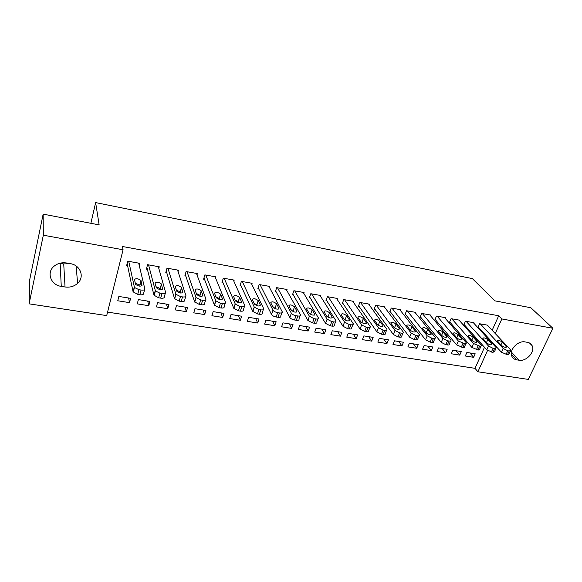 <?xml version="1.0" encoding="UTF-8"?>
<svg xmlns="http://www.w3.org/2000/svg" width="582" height="582" viewBox="0 0 582 582"><rect width="100%" height="100%" fill="white"/><g stroke="black" fill="none" stroke-linecap="round" stroke-linejoin="round"><path stroke-width="0.87" d="M107.568 312.112L475.007 368.333L477.902 371.782L487.534 350.517M106.702 315.597L29.1 303.848L43.323 235.201L123.064 249.765L106.702 315.597M43.323 235.201L43.148 214.132L29.689 279.826L29.1 303.848M43.148 214.132L99.136 224.885L95.63 202.594L472.373 278.596L494.831 300.836L530.871 307.754L552.9 328.277L528.267 379.406L477.902 371.782M95.63 202.594L90.879 223.299M148.796 305.703L149.938 301.454L138.385 299.592L137.265 303.869L148.796 305.703L147.697 301.09M158.813 268.455L159.257 266.789L147.552 264.701L146.388 269.131L147.362 269.306M186.371 311.676L187.579 307.514L176.426 305.717L175.24 309.9L186.371 311.676L184.916 307.085M197.007 274.893L197.385 273.562L186.095 271.554L184.865 275.89L185.811 276.057M222.666 317.437L223.925 313.363L213.15 311.625L211.906 315.728L222.666 317.437L220.876 312.869M233.848 281.208L234.182 280.109L223.284 278.167L221.997 282.416L222.906 282.576M257.731 323.01L259.041 319.016L248.63 317.336L247.335 321.359L257.731 323.01L255.643 318.463M269.415 287.355L269.721 286.424L259.186 284.554L257.848 288.716L258.728 288.868M291.64 328.401L293.001 324.48L282.932 322.857L281.586 326.8L291.64 328.401L289.261 323.876M303.782 293.335L304.059 292.528L293.881 290.724L292.491 294.798L293.343 294.943M324.443 333.61L325.847 329.768L316.106 328.197L314.717 332.067L324.443 333.61L321.795 329.114M337 299.133L337.254 298.435L327.411 296.682L325.978 300.676L326.8 300.821M356.191 338.659L357.639 334.883L348.203 333.362L346.777 337.16L356.191 338.659L353.296 334.184M369.134 304.764L369.366 304.146L359.843 302.451L358.367 306.372L359.167 306.51M386.943 343.54L388.42 339.837L379.289 338.368L377.82 342.092L386.943 343.54L383.814 339.095M400.234 310.228L400.452 309.668L391.235 308.031L389.722 311.879L390.493 312.01M416.741 348.276L418.254 344.639L409.401 343.213L407.902 346.872L416.741 348.276L413.395 343.86M430.345 315.524L430.556 315.022L421.623 313.436L420.073 317.205L420.822 317.343M445.623 352.867L447.165 349.295L438.588 347.912L437.053 351.506L445.623 352.867L442.08 348.473M459.525 320.667L459.722 320.209L451.065 318.667L449.486 322.377L450.206 322.501M473.639 357.319L475.21 353.805L466.888 352.466L465.324 355.995L473.639 357.319L469.9 352.954M487.803 325.651L487.992 325.236L479.597 323.745L477.989 327.382L478.695 327.506M475.007 368.333L484.486 347.301M488.247 338.957L488.567 338.244M492.161 330.278L498.701 315.764L122.38 246.484L123.064 249.765M473.77 323.177L473.966 322.741L465.447 321.228L463.847 324.894L464.56 325.025M459.736 355.107L461.293 351.564L452.84 350.204L451.297 353.769L459.736 355.107L456.092 350.728M445.048 318.114L445.252 317.634L436.464 316.07L434.892 319.809L435.627 319.94M431.291 350.59L432.819 346.981L424.103 345.584L422.59 349.207L431.291 350.59L427.843 346.181M415.41 312.898L415.621 312.367L406.549 310.752L405.021 314.564L405.778 314.695M401.958 345.926L403.457 342.26L394.465 340.812L392.981 344.5L401.958 345.926L398.721 341.496M384.804 307.514L385.037 306.932L375.666 305.266L374.175 309.144L374.954 309.282M371.694 341.117L373.149 337.378L363.874 335.887L362.426 339.648L371.694 341.117L368.675 336.658M353.201 301.971L353.441 301.316L343.766 299.592L342.311 303.549L343.118 303.688M340.448 336.156L341.867 332.344L332.286 330.802L330.874 334.635L340.448 336.156L337.676 331.667M320.529 296.26L320.791 295.51L310.788 293.728L309.377 297.766L310.213 297.911M308.176 331.027L309.559 327.142L299.657 325.549L298.29 329.456L308.176 331.027L305.659 326.517M286.744 290.367L287.035 289.501L276.683 287.661L275.315 291.778L276.181 291.931M274.828 325.731L276.159 321.773L265.923 320.122L264.606 324.101L274.828 325.731L272.587 321.191M251.788 284.3L252.108 283.296L241.392 281.39L240.075 285.587L240.977 285.747M240.351 320.253L241.632 316.215L231.047 314.506L229.774 318.572L240.351 320.253L238.409 315.691M215.587 278.065L215.951 276.865L204.849 274.893L203.591 279.185L204.522 279.345M204.675 314.578L205.904 310.461L194.948 308.7L193.733 312.84L204.675 314.578L203.053 310.002M178.077 271.685L178.492 270.208L166.998 268.164L165.797 272.543L166.758 272.711M167.754 308.715L168.925 304.51L157.577 302.684L156.42 306.91L167.754 308.715L166.474 304.117M139.178 265.21L139.673 263.304L127.749 261.18L126.621 265.661L127.618 265.836M129.502 302.64L130.615 298.34L118.852 296.449L117.76 300.77L129.502 302.64L128.593 298.02M61.263 286.373C50.649 285.093 46.116 272.165 54.373 265.967C57.851 263.297 61.881 262.3 66.45 262.977L70.262 263.631C80.512 265.065 84.856 277.112 77.617 283.361C74.132 286.424 69.942 287.632 65.039 286.984L61.263 286.373L60.15 263.297L63.722 263.908L70.087 263.602M498.701 315.764L501.844 318.951L552.9 328.277M527.496 342.34C529.649 342.747 531.184 343.838 532.094 345.613C535.491 351.608 526.354 361.786 519.049 360.222L516.656 359.836C514.313 359.414 512.691 358.206 511.804 356.199C508.806 350.153 517.922 340.303 525.088 341.925L527.496 342.34M491.281 342.26L491.601 341.547M495.231 333.537L501.844 318.951M487.294 325.112L510.45 349.68L510.851 350.269L509.228 350.99L507.773 350.75L503.183 348.473L480.303 323.868M478.178 326.953L501.444 352.248L503.183 348.473M506.151 346.283L506.464 346.734C505.78 347.745 504.136 347.33 501.524 345.504L497.319 340.877C497.996 339.888 499.625 340.295 502.215 342.092L506.151 346.283L505.656 347.352M510.523 350.968L509.097 354.031L507.475 354.765L501.444 352.248M473.261 322.617L495.864 347.258L496.235 347.81L494.555 348.56L493.078 348.312L488.487 346.028L466.16 321.351M464.043 324.443L486.763 349.84L488.487 346.028M491.615 343.838L491.906 344.268C491.215 345.308 489.549 344.908 486.916 343.053L482.827 338.44C483.511 337.415 485.162 337.815 487.774 339.641L491.615 343.838L491.128 344.915M495.908 348.538L494.504 351.608L492.816 352.372L486.763 349.84M459.002 320.078L481.387 345.308C481.598 346.014 481.016 346.275 479.648 346.094L473.544 343.54L451.792 318.798M449.69 321.904L471.835 347.389L473.544 343.54M476.847 341.358L477.109 341.758C476.411 342.842 474.723 342.442 472.067 340.557L468.103 335.967C468.801 334.905 470.467 335.297 473.101 337.145L476.847 341.358L476.367 342.434M481.045 346.064L479.67 349.142C479.874 349.855 479.292 350.117 477.924 349.942L471.835 347.389M444.524 317.503L466.291 342.762C466.509 343.496 465.913 343.773 464.487 343.584L458.354 341.016L437.198 316.201M435.103 319.314L456.659 344.9L458.354 341.016M461.832 338.84L462.072 339.211C461.359 340.325 459.656 339.932 456.979 338.026L453.131 333.442C453.844 332.351 455.531 332.737 458.187 334.614L461.832 338.84L461.366 339.91M465.942 343.547L464.589 346.632C464.807 347.374 464.203 347.65 462.785 347.469L456.659 344.9M429.814 314.891L450.941 340.172C451.181 340.943 450.555 341.227 449.078 341.03L447.522 340.776L442.909 338.44L422.372 313.567M420.291 316.688L441.229 342.369L442.909 338.44M446.569 336.28L446.787 336.614C446.059 337.771 444.342 337.385 441.636 335.45L437.919 330.889C438.646 329.754 440.348 330.139 443.026 332.038L446.569 336.28L446.11 337.342M450.592 340.994L449.26 344.078C449.486 344.85 448.868 345.141 447.391 344.951L445.834 344.697L441.229 342.369M414.871 312.236L435.343 337.538C435.591 338.338 434.943 338.637 433.408 338.433L431.822 338.171L427.203 335.829L407.313 310.89M405.239 314.011L425.544 339.793L427.203 335.829M431.058 333.668L431.247 333.981C430.505 335.174 428.767 334.788 426.031 332.831L422.452 328.284C423.194 327.113 424.911 327.491 427.617 329.427L431.058 333.668L430.607 334.73M434.98 338.397L433.67 341.488C433.917 342.289 433.27 342.594 431.735 342.398L430.156 342.136L425.544 339.793M399.688 309.537L419.469 334.868C419.731 335.69 419.062 336.003 417.469 335.799L415.861 335.53L411.227 333.173L392.006 308.169M389.947 311.297L409.59 337.174L411.227 333.173M415.279 331.02L415.446 331.296C414.682 332.533 412.929 332.155 410.172 330.169L406.723 325.644C407.48 324.436 409.226 324.807 411.954 326.764L415.279 331.02L414.842 332.075M419.105 335.756L417.825 338.848C418.08 339.684 417.41 339.997 415.817 339.793L414.209 339.532L409.59 337.174M384.258 306.794L403.333 332.14C403.61 332.999 402.919 333.326 401.253 333.115L399.616 332.839L394.982 330.467L376.452 305.405M374.408 308.533L393.367 334.512L394.982 330.467M399.23 328.328L399.383 328.568C398.597 329.849 396.822 329.477 394.043 327.455L390.733 322.959C391.504 321.708 393.272 322.072 396.022 324.058L399.23 328.328L398.816 329.368M402.962 333.064L401.704 336.163C401.98 337.029 401.282 337.364 399.623 337.153L397.986 336.883L393.367 334.512M368.581 304L386.921 329.368C387.212 330.263 386.492 330.598 384.76 330.38L383.094 330.103L378.46 327.717L360.644 302.589M358.614 305.717L376.86 331.798L378.46 327.717M382.912 325.585L383.036 325.796C382.236 327.113 380.432 326.749 377.631 324.698L374.466 320.224C375.259 318.936 377.049 319.292 379.82 321.308L382.912 325.585L382.512 326.618M377.653 324.734L378.235 325.294M386.543 330.329L385.313 333.435C385.597 334.33 384.877 334.679 383.152 334.461L381.486 334.192L376.86 331.798M352.641 301.17L370.217 326.553C370.523 327.477 369.781 327.826 367.984 327.601L366.289 327.324L361.64 324.923L344.573 299.737M342.558 302.858L360.069 329.041L361.64 324.923M366.311 322.799L366.413 322.974C365.591 324.334 363.765 323.97 360.935 321.897L357.923 317.445C358.738 316.113 360.549 316.47 363.343 318.507L366.311 322.799L365.925 323.81M360.789 321.679L361.953 322.784M369.839 327.542L368.632 330.656C368.937 331.587 368.188 331.944 366.391 331.725L364.696 331.449L360.069 329.041M336.44 298.29L353.23 323.687C353.55 324.64 352.772 325.003 350.902 324.778L349.178 324.494L344.529 322.072L328.233 296.827M326.24 299.948L342.98 326.24L344.529 322.072M349.418 319.962L349.498 320.1C348.654 321.504 346.807 321.148 343.955 319.045L341.088 314.615C341.925 313.247 343.758 313.589 346.581 315.662L349.418 319.962L349.047 320.958M343.7 318.66L345.315 320.151M352.845 324.705L351.666 327.826C351.979 328.794 351.208 329.165 349.338 328.939L347.614 328.663L342.98 326.24M319.962 295.358L335.938 320.762C336.272 321.759 335.472 322.137 333.522 321.897L331.769 321.606L327.113 319.176L311.625 293.874M309.646 296.98L325.585 323.381L327.113 319.176M332.235 317.081L332.293 317.183C331.42 318.623 329.55 318.274 326.669 316.142L323.963 311.741C324.829 310.322 326.684 310.664 329.528 312.76L332.235 317.081L331.878 318.048M326.349 315.633L328.35 317.43M335.545 321.817L334.395 324.952C334.73 325.949 333.923 326.335 331.98 326.109L330.227 325.818L325.585 323.381M303.215 292.382L318.339 317.794C318.696 318.82 317.859 319.212 315.83 318.972L314.04 318.674L309.391 316.222L294.732 290.876M292.775 293.954L307.885 320.478L309.391 316.222M314.738 314.142L314.775 314.207C313.88 315.691 311.981 315.349 309.078 313.189L306.532 308.809C307.427 307.354 309.304 307.689 312.178 309.813L314.738 314.142L314.404 315.088M308.722 312.578L311.064 314.629M317.947 318.878L316.826 322.021C317.175 323.061 316.339 323.461 314.309 323.221L312.527 322.93L307.885 320.478M286.177 289.349L300.421 314.767C300.792 315.83 299.926 316.237 297.817 315.99L295.998 315.684C293.728 315.204 292.171 314.382 291.342 313.225L277.549 287.821M275.621 290.876L289.865 317.517L291.342 313.225M296.936 311.152L296.951 311.174C296.027 312.709 294.099 312.374 291.167 310.184L288.796 305.834C289.712 304.335 291.618 304.662 294.514 306.816L296.936 311.152L296.616 312.068M290.789 309.493L293.452 311.748M300.036 315.888L298.937 319.038C299.301 320.115 298.435 320.529 296.325 320.282L294.507 319.984C292.237 319.511 290.694 318.689 289.865 317.517M268.848 286.271L282.19 311.697C282.561 312.789 281.659 313.203 279.476 312.949L277.621 312.643C275.351 312.17 273.802 311.355 272.98 310.199L260.067 284.707M258.168 287.734L271.518 314.506L272.965 310.162M278.807 308.111C279.935 310.002 273.831 309.006 272.951 307.151L270.725 302.771C271.699 301.265 273.642 301.592 276.537 303.746L278.807 308.111L278.509 308.991M272.551 306.365L275.512 308.802M276.537 303.746L275.119 308.031L276.545 303.76M281.812 312.832L280.735 316.019C281.099 317.117 280.189 317.539 278.014 317.292L276.159 316.994C273.896 316.521 272.354 315.706 271.532 314.542L271.518 314.506M251.22 283.136L263.646 308.613C263.973 309.704 263.02 310.119 260.794 309.857L258.91 309.544L254.29 307.136L242.287 281.55M240.41 284.525L252.828 311.435L254.247 307.049M260.35 305.012C259.346 306.561 257.36 306.248 254.407 304.073L252.319 299.65C253.352 298.144 255.323 298.464 258.212 300.603L260.35 305.012L260.074 305.856M253.999 303.207L256.815 304.917L257.237 305.79M263.29 309.704L262.213 312.978C262.54 314.084 261.587 314.506 259.361 314.244L257.477 313.938L252.828 311.435M233.28 279.949L244.76 305.47C245.044 306.561 244.04 306.976 241.77 306.707L239.842 306.387L235.252 304.015L224.194 278.334M222.346 281.252L233.797 308.315L235.186 303.877M241.559 301.854C240.49 303.397 238.475 303.091 235.521 300.938L233.571 296.464C234.67 294.965 236.67 295.278 239.566 297.402L241.559 301.854L241.304 302.662M235.106 299.999L238.191 301.76L238.613 302.705M244.433 306.51L243.356 309.886C243.632 310.984 242.636 311.406 240.359 311.144L238.445 310.832L233.797 308.315M215.027 276.705L225.518 302.269C225.751 303.368 224.703 303.775 222.382 303.498L220.425 303.171L215.857 300.836L205.781 275.06M203.969 277.905L214.409 305.128L215.762 300.647M222.411 298.639C221.284 300.181 219.239 299.883 216.278 297.744L214.489 293.219C215.646 291.728 217.675 292.033 220.571 294.136L222.411 298.639L222.178 299.403M215.878 296.747L219.232 298.544L219.64 299.548M225.212 303.251L224.143 306.729C224.376 307.834 223.328 308.256 221.007 307.98L219.05 307.667L214.409 305.128M196.454 273.402L205.912 299.002C206.101 300.101 205.002 300.508 202.631 300.225L200.63 299.897L196.09 297.591L187.04 271.721M185.265 274.471L194.65 301.891L195.974 297.351M202.907 295.365C201.714 296.9 199.641 296.609 196.68 294.492L195.043 289.916C196.265 288.432 198.331 288.73 201.227 290.818L202.907 295.365L202.696 296.085M196.287 293.452L199.917 295.27L200.317 296.318M205.642 299.934L204.573 303.52C204.755 304.626 203.656 305.041 201.285 304.764L199.299 304.437L194.65 301.891M177.539 270.033L185.942 295.685C186.073 296.784 184.923 297.184 182.501 296.893L180.464 296.558L175.946 294.288L167.958 268.331M166.234 270.95L174.52 298.581L175.808 293.997M183.039 292.026C181.78 293.554 179.663 293.27 176.702 291.175L175.24 286.555C176.528 285.078 178.623 285.369 181.519 287.435L182.85 292.695M176.339 290.098L180.245 291.938L180.616 293.022M185.694 296.544L184.632 300.247C184.756 301.352 183.614 301.767 181.191 301.483L179.161 301.149L174.52 298.581M158.289 266.614L165.579 292.295C165.659 293.393 164.459 293.794 161.978 293.495L159.905 293.153L155.409 290.92L148.534 264.875M146.86 267.327L153.997 295.212L155.249 290.578M162.785 288.628C161.461 290.149 159.315 289.872 156.347 287.792L155.059 283.128C156.412 281.652 158.544 281.943 161.447 283.987L162.618 289.239M156.005 286.7L160.203 288.541L160.552 289.64M165.361 293.088L164.306 296.907C164.379 298.02 163.178 298.428 160.705 298.137L158.639 297.795L153.997 295.212M138.683 263.129L144.823 288.839C144.845 289.945 143.587 290.338 141.055 290.032L138.945 289.683L134.464 287.486L128.746 261.362M127.145 263.588L133.082 291.778L134.297 287.086M142.146 285.165C140.749 286.679 138.56 286.402 135.591 284.351L134.486 279.636C135.912 278.167 138.08 278.451 140.99 280.473L142.001 285.718M135.286 283.252L139.782 285.078L140.095 286.191M144.634 289.56L143.587 293.51C143.609 294.616 142.35 295.023 139.826 294.725L137.716 294.383L133.082 291.778M519.049 360.222L511.418 352.103M516.656 359.836L511.316 354.125M65.039 286.984L63.722 263.908M507.475 354.765L509.228 350.99M506.02 354.525L507.773 350.75M502.215 342.092L500.942 344.879M492.816 352.372L494.555 348.56M491.339 352.132L493.078 348.312M487.774 339.641L486.465 342.551M477.924 349.942L479.648 346.094M476.418 349.695L478.142 345.846M473.101 337.145L471.747 340.194M462.785 347.469L464.487 343.584M461.257 347.214L462.959 343.329M458.187 334.614L456.797 337.815M447.391 344.951L449.078 341.03M445.834 344.697L447.522 340.776M443.026 332.038L441.593 335.399M431.735 342.398L433.408 338.433M430.156 342.136L431.822 338.171M427.617 329.427L426.148 332.955M415.817 339.793L417.469 335.799M414.209 339.532L415.861 335.53M411.954 326.764L410.441 330.46M399.623 337.153L401.253 333.115M397.986 336.883L399.616 332.839M396.022 324.058L394.48 327.913M383.152 334.461L384.76 330.38M381.486 334.192L383.094 330.103M379.82 321.308L378.256 325.309M366.391 331.725L367.984 327.601M364.696 331.449L366.289 327.324M363.343 318.507L361.8 322.559M349.338 328.939L350.902 324.778M347.614 328.663L349.178 324.494M346.581 315.662L345.061 319.758M331.98 326.109L333.522 321.897M330.227 325.818L331.769 321.606M329.528 312.76L328.03 316.899M314.309 323.221L315.83 318.972M312.527 322.93L314.04 318.674M312.178 309.813L310.701 313.996M296.325 320.282L297.817 315.99M294.507 319.984L295.998 315.684M294.514 306.816L293.066 311.043M278.014 317.292L279.476 312.949M276.159 316.994L277.621 312.643M259.361 314.244L260.794 309.857M257.477 313.938L258.91 309.544M258.241 300.654L256.844 304.968M240.359 311.144L241.77 306.707M238.445 310.832L239.842 306.387M239.609 297.489L238.242 301.847M221.007 307.98L222.382 303.498M219.05 307.667L220.425 303.171M220.636 294.266L219.29 298.675M201.285 304.764L202.631 300.225M199.299 304.437L200.63 299.897M201.307 290.985L199.997 295.438M181.191 301.483L182.501 296.893M179.161 301.149L180.464 296.558M181.613 287.639L180.34 292.142M160.705 298.137L161.978 293.495M158.639 297.795L159.905 293.153M161.556 284.227L160.312 288.788M139.826 294.725L141.055 290.032M137.716 294.383L138.945 289.683M141.113 280.757L139.906 285.362M532.094 345.613L529.489 342.987M77.617 283.361L76.111 265.989M506.464 346.734L506.209 347.287M491.906 344.268L491.644 344.842M477.109 341.758L476.847 342.362M462.072 339.211L461.802 339.83M446.787 336.614L446.51 337.262M431.247 333.981L430.971 334.65M415.446 331.296L415.162 331.995M399.383 328.568L399.092 329.296M383.036 325.796L382.745 326.546M366.413 322.974L366.114 323.752M349.498 320.1L349.2 320.908M332.293 317.183L331.987 318.005M314.775 314.207L314.469 315.058M296.951 311.174L296.645 312.054M271.532 314.542L272.98 310.199M252.872 311.53L254.29 307.136M258.212 300.603L256.815 304.917M233.862 308.453L235.252 304.015M239.566 297.402L238.191 301.76M214.496 305.324L215.857 300.836M220.571 294.136L219.232 298.544M194.766 302.131L196.09 297.591M201.227 290.818L199.917 295.27M174.651 298.879L175.946 294.288M181.519 287.435L180.245 291.938M154.15 295.561L155.409 290.92M161.447 283.987L160.203 288.541M133.249 292.186L134.464 287.486M140.99 280.473L139.782 285.078"/></g></svg>
